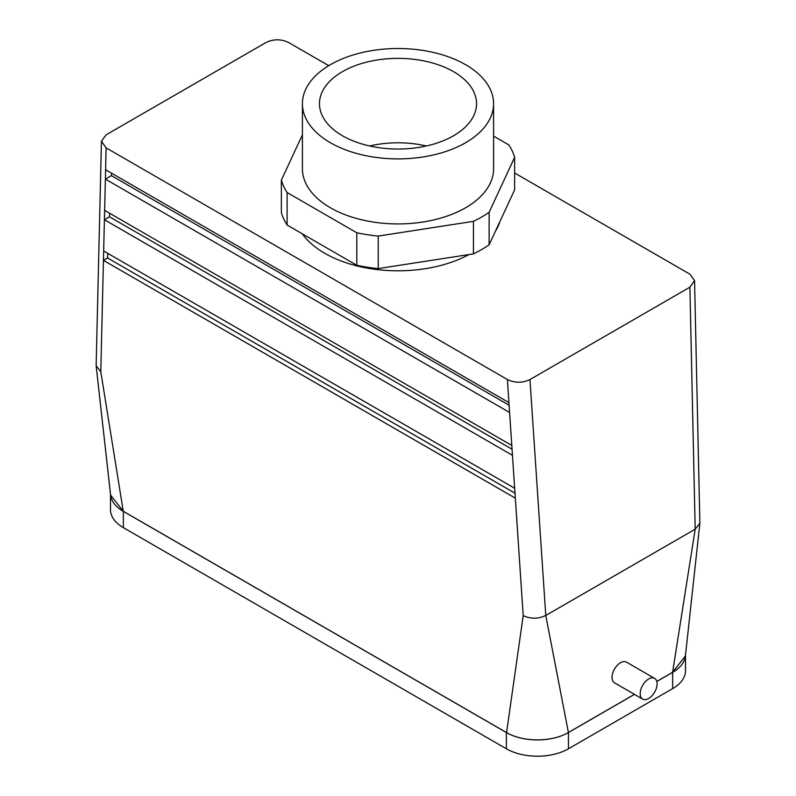 <?xml version="1.0" encoding="UTF-8"?>
<svg xmlns="http://www.w3.org/2000/svg" width="796" height="796" viewBox="0 0 796 796"><rect width="100%" height="100%" fill="white"/><g stroke="black" fill="none" stroke-linecap="round" stroke-linejoin="round"><path stroke-width="1.19" d="M493.59 136.126L508.893 144.952A118.296 68.297 180 0 1 514.634 157.329L489.122 212.293A118.296 68.297 180 0 1 473.431 221.348L378.229 236.074L378.229 268.6A118.296 68.297 180 0 1 356.807 265.277L287.107 225.049A118.296 68.297 180 0 1 281.366 212.671L281.366 180.155L302.41 134.822M473.431 221.348L473.431 253.864L378.229 268.6M328.738 65.66L288.62 42.506C281.087 38.924 273.555 38.924 266.043 42.496L106.107 134.832L101.44 141.22L106.117 147.867L105.38 179.11L111.4 175.637L111.52 173.16M101.44 141.22L96.147 365.732L100.793 371.742L123.261 511.271L110.604 495.122L96.147 365.732M105.599 169.737L508.923 402.597L509.589 412.477L105.38 179.11L103.44 260.352L107.569 257.974L107.778 253.357M514.634 157.329L514.634 189.846L489.122 244.81A118.296 68.297 180 0 1 473.431 253.864M685.505 654.969L685.505 670.7A43.889 25.343 180 0 1 672.65 688.62L568.443 748.777A43.889 25.343 180 0 1 506.375 748.777L123.35 527.639A43.889 25.343 180 0 1 110.495 509.719L110.495 494.087M685.495 655.108A43.889 25.343 180 0 1 672.65 672.351L656.819 681.495M634.512 694.371L568.443 732.519A43.889 25.343 180 0 1 506.375 732.519L123.35 511.38A43.889 25.343 180 0 1 110.515 494.306M104.634 210.363L511.798 445.432L512.455 455.322L104.405 219.736L109.49 216.801L109.649 213.258M514.634 172.991L689.883 274.162L694.56 280.57L689.893 287.207L529.957 379.543C522.445 383.105 514.913 383.105 507.38 379.533L106.117 147.867M499.978 221.417A103.56 59.79 180 0 1 495.321 231.447M468.963 254.561A103.56 59.79 180 0 1 302.241 233.785M545.767 615.457C538.255 619.029 530.733 619.079 523.201 615.616L506.574 732.569C522.683 742.35 552.245 742.29 568.404 732.479L545.767 615.457L529.957 379.543M103.669 250.979L514.664 488.266L515.33 498.157L103.44 260.352L100.793 371.742M545.807 615.447L695.187 529.201L699.863 523.261L694.56 280.57M506.574 732.569L123.261 511.271M640.203 693.624A11.95 6.895 -60 0 1 645.427 681.595A11.95 6.895 -60 0 1 654.63 678.401A11.95 6.895 -60 0 1 654.63 692.192A11.95 6.895 -60 0 1 642.68 699.097A11.95 6.895 -60 0 1 640.203 693.624M642.68 699.097L614.522 682.829A11.95 6.895 -60 0 1 612.044 677.366A11.95 6.895 -60 0 1 617.258 665.337A11.95 6.895 -60 0 1 626.472 662.133L654.63 678.401M568.404 732.479L634.452 694.341M656.799 681.446L672.58 672.331L695.187 529.201L689.893 287.207M699.863 523.261L685.396 655.984L672.58 672.331M453.531 71.64A78.535 45.342 180 0 1 476.515 104.704A78.535 45.342 180 0 1 427.253 145.777A78.535 45.342 180 0 1 342.469 135.758A78.535 45.342 180 0 1 319.485 104.704A78.535 45.342 180 0 1 367.145 62.008A78.535 45.342 180 0 1 453.531 71.64M426.348 145.986A75.371 43.511 -0 0 0 369.652 145.986M378.229 236.074A118.296 68.297 180 0 1 356.807 232.76L287.107 192.523L287.107 225.049M356.807 232.76L356.807 265.277M330.41 64.675A95.59 55.193 180 0 1 434.576 52.715A95.59 55.193 180 0 1 493.59 103.699A95.59 55.193 180 0 1 398 158.892A95.59 55.193 180 0 1 302.41 103.699A95.59 55.193 180 0 1 330.41 64.675M493.59 103.699L493.59 168.742A95.59 55.193 180 0 1 398 223.925A95.59 55.193 180 0 1 302.41 168.742L302.41 103.699M512.047 449.223L109.49 216.801M514.992 493.202L107.569 257.974M509.102 405.244L111.4 175.637M489.122 212.293L489.122 244.81M287.107 192.523A118.296 68.297 180 0 1 281.366 180.155M672.65 688.62L672.65 672.351M568.443 748.777L568.443 732.519M506.375 748.777L506.375 732.519M515.33 498.157L523.201 615.616M512.455 455.322L514.664 488.266M509.589 412.477L511.798 445.432M507.38 379.533L508.923 402.597M123.35 527.639L123.35 511.38"/></g></svg>
